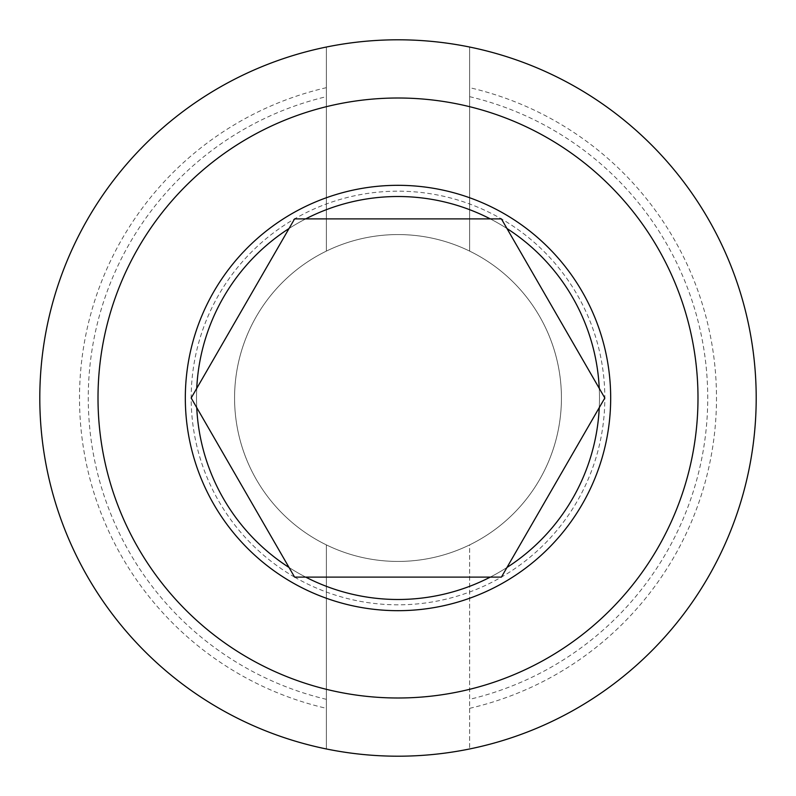 <?xml version="1.0" encoding="UTF-8"?>
<svg xmlns="http://www.w3.org/2000/svg" width="796" height="796" viewBox="0 0 796 796"><rect width="100%" height="100%" fill="white"/><g stroke="black" fill="none" stroke-linecap="round" stroke-linejoin="round"><path stroke-width="0.6" stroke-dasharray="3.98 2.98" d="M561.429 398A163.429 163.429 0 0 1 398 561.429A163.429 163.429 0 0 1 234.571 398A163.429 163.429 0 0 1 398 234.571A163.429 163.429 0 0 1 561.429 398A163.429 163.429 0 0 1 398 561.429A163.429 163.429 0 0 1 234.571 398A163.429 163.429 0 0 1 398 234.571A163.429 163.429 0 0 1 561.429 398A163.429 163.429 0 0 0 398 234.571A163.429 163.429 0 0 0 326.36 544.892L326.36 748.966A358.2 358.2 0 0 0 469.64 748.966L469.64 544.892A163.429 163.429 0 0 1 326.36 544.892L326.36 748.966A358.2 358.2 0 0 1 326.36 47.034L326.36 251.108A163.429 163.429 0 0 1 469.64 251.108L469.64 47.034A358.2 358.2 0 0 0 326.36 47.034L326.36 251.108A163.429 163.429 0 0 0 398 561.429A163.429 163.429 0 0 0 469.64 251.108L469.64 47.034A358.2 358.2 0 0 1 469.64 748.966L469.64 544.892A163.429 163.429 0 0 0 398 234.571A163.429 163.429 0 0 0 234.571 398M196.512 398A201.488 201.488 0 0 1 398 196.512A201.488 201.488 0 0 1 599.487 398A201.488 201.488 0 0 1 398 599.487A201.488 201.488 0 0 1 196.512 398A201.488 201.488 0 0 1 398 196.512A201.488 201.488 0 0 1 599.487 398A201.488 201.488 0 0 1 398 599.487A201.488 201.488 0 0 1 196.512 398A201.488 201.488 0 0 0 398 599.487A201.488 201.488 0 0 0 599.487 398A201.488 201.488 0 0 0 398 196.512A201.488 201.488 0 0 0 196.512 398A201.488 201.488 0 0 0 398 599.487A201.488 201.488 0 0 0 599.487 398A201.488 201.488 0 0 0 398 196.512A201.488 201.488 0 0 0 196.512 398M469.64 708.321A318.48 318.48 0 0 0 469.64 87.679M326.36 87.679A318.48 318.48 0 0 0 326.36 708.321M469.64 96.674A309.724 309.724 0 0 1 469.64 699.326M326.36 699.326A309.724 309.724 0 0 1 326.36 96.674M98.007 398A299.993 299.993 0 0 0 398 697.992A299.993 299.993 0 0 0 697.992 398A299.993 299.993 0 0 0 398 98.007A299.993 299.993 0 0 0 98.007 398M294.59 577.11A206.821 206.821 0 0 0 604.821 398A206.821 206.821 0 0 0 294.59 218.89A206.821 206.821 0 0 0 294.59 577.11L501.41 577.11L604.821 398L501.41 218.89L294.59 218.89L191.179 398L294.59 577.11M185.319 398A212.681 212.681 0 0 0 398 610.681A212.681 212.681 0 0 0 610.681 398A212.681 212.681 0 0 0 398 185.319A212.681 212.681 0 0 0 185.319 398M289.038 228.522A201.488 201.488 0 0 0 196.741 388.368M490.286 218.89A201.488 201.488 0 0 0 305.714 218.89M196.741 407.632A201.488 201.488 0 0 0 289.038 567.478M599.259 388.368A201.488 201.488 0 0 0 506.962 228.522M305.714 577.11A201.488 201.488 0 0 0 490.286 577.11M506.962 567.478A201.488 201.488 0 0 0 599.259 407.632"/><path stroke-width="1.19" d="M39.8 398A358.2 358.2 0 0 0 398 756.2A358.2 358.2 0 0 0 756.2 398A358.2 358.2 0 0 0 398 39.8A358.2 358.2 0 0 0 39.8 398M98.007 398A299.993 299.993 0 0 0 398 697.992A299.993 299.993 0 0 0 697.992 398A299.993 299.993 0 0 0 398 98.007A299.993 299.993 0 0 0 98.007 398M610.681 398A212.681 212.681 0 0 1 398 610.681A212.681 212.681 0 0 1 185.319 398A212.681 212.681 0 0 1 398 185.319A212.681 212.681 0 0 1 610.681 398M289.038 228.522A201.488 201.488 0 0 0 196.741 388.368L294.59 218.89L490.286 218.89A201.488 201.488 0 0 0 305.714 218.89M196.741 407.632A201.488 201.488 0 0 0 289.038 567.478L191.179 398L196.741 388.368M599.259 388.368A201.488 201.488 0 0 0 506.962 228.522L604.821 398L506.962 567.478A201.488 201.488 0 0 0 599.259 407.632M305.714 577.11A201.488 201.488 0 0 0 490.286 577.11L294.59 577.11L289.038 567.478M506.962 228.522L501.41 218.89L490.286 218.89M490.286 577.11L501.41 577.11L506.962 567.478"/></g></svg>
